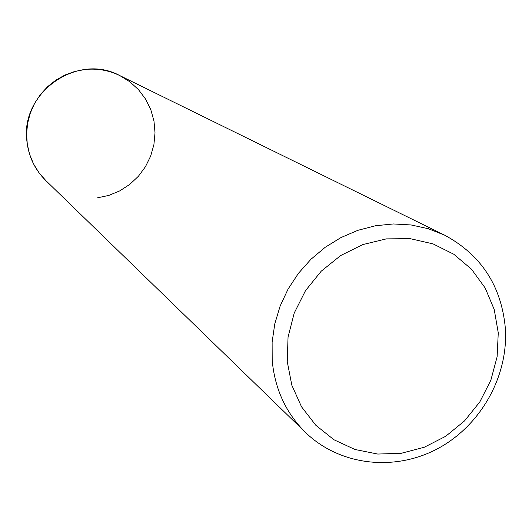 <?xml version="1.0" encoding="UTF-8"?>
<svg xmlns="http://www.w3.org/2000/svg" width="532" height="532" viewBox="0 0 532 532"><rect width="100%" height="100%" fill="white"/><g stroke="black" fill="none" stroke-linecap="round" stroke-linejoin="round"><path stroke-width="0.8" d="M505.4 328.816C508.293 377.082 480.163 426.378 436.918 449.075C393.707 471.811 339.502 465.407 305.548 432.503C285.983 413.105 274.871 389.078 272.191 360.437L272.118 342.136L274.791 323.848L280.158 306L288.098 289.036L298.425 273.348L310.887 259.323L325.192 247.3L340.979 237.558L357.876 230.323L375.479 225.754L393.361 223.959L411.103 224.956L428.28 228.707L444.513 235.104C481.307 254.908 501.609 286.143 505.4 328.816M305.548 432.503L45.832 180.581L39.029 172.794L33.576 163.976L29.619 154.346L27.272 144.165L26.6 133.698L27.624 123.225L30.331 113.023L34.633 103.368L40.425 94.51L47.561 86.696L55.833 80.133L65.03 74.985L74.906 71.401L85.186 69.466L74.906 71.401L65.03 74.992L55.833 80.133L47.561 86.696L40.432 94.516L34.633 103.368L30.331 113.023L27.631 123.225L26.6 133.698L27.272 144.165L29.619 154.346L33.576 163.976L39.029 172.8L45.832 180.581C34.946 169.781 28.635 156.647 26.906 141.186C20.096 92.701 77.466 52.449 119.76 75.571L129.808 81.742L138.513 89.669L145.588 99.085L150.795 109.659L153.974 121.03L155.018 132.814L153.908 144.618L150.676 156.056L145.435 166.735L138.367 176.305L129.702 184.451L119.727 190.895L108.774 195.424L97.21 197.877M498.265 332.866L497.114 356.812L490.856 380.207L479.811 401.926L464.516 420.918L445.703 436.28L424.277 447.252L401.254 453.291L377.767 454.055L354.95 449.48L333.95 439.751L315.835 425.294L301.538 406.814L291.829 385.201L287.24 361.547L288.051 337.062L294.236 313.016L305.494 290.658L321.248 271.16L340.673 255.54L362.744 244.6L386.312 238.881L410.152 238.655L433.041 243.882L453.823 254.256L471.485 269.205L485.164 287.952L494.228 309.531L498.265 332.866M119.76 75.571C108.874 70.304 97.349 68.269 85.186 69.466C97.356 68.269 108.88 70.304 119.76 75.571L444.513 235.104"/></g></svg>
